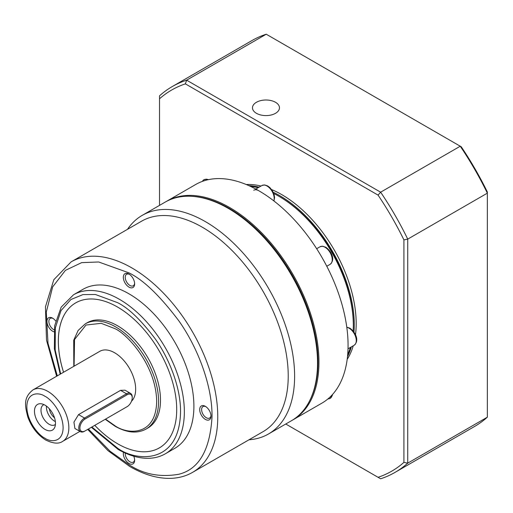 <?xml version="1.0" encoding="UTF-8"?>
<svg xmlns="http://www.w3.org/2000/svg" width="513" height="513" viewBox="0 0 513 513"><rect width="100%" height="100%" fill="white"/><g stroke="black" fill="none" stroke-linecap="round" stroke-linejoin="round"><path stroke-width="0.77" d="M309.871 400.307A125.557 72.487 -120 0 0 229.215 208.381A125.557 72.487 -120 0 0 192.119 196.344M292.089 420.346A126.23 72.878 -120 0 0 292.808 419.942A126.23 72.878 -120 0 0 312.161 318.791A126.23 72.878 -120 0 0 229.696 207.553A126.23 72.878 -120 0 0 166.584 201.308A126.23 72.878 -120 0 0 165.866 201.724M292.808 419.942L321.927 403.128A126.23 72.878 -120 0 0 348.07 345.345A126.23 72.878 -120 0 0 321.927 257.372A126.23 72.878 -120 0 0 258.808 190.746A126.23 72.878 -120 0 0 195.697 184.494L166.584 201.308M347.673 354.81A105.306 60.797 -120 0 0 350.385 347.436M353.143 331.052A105.306 60.797 -120 0 0 353.322 325.229A105.306 60.797 -120 0 0 278.86 196.261L278.86 196.261A105.306 60.797 -120 0 0 273.73 193.497M353.322 325.229L353.322 324.126A103.953 60.021 -120 0 0 279.816 196.812L278.86 196.261M258.161 187.694A105.306 60.797 -120 0 0 250.415 186.354M258.808 190.746A10.125 5.848 -120 0 0 253.749 190.246M273.185 192.221A105.306 60.797 60 0 1 354.271 324.678A105.306 60.797 60 0 1 353.976 332.161M351.341 346.884A105.306 60.797 60 0 1 347.506 356.586M347.179 359.363A105.306 60.797 -120 0 0 353.252 345.781M355.49 334.874A105.306 60.797 -120 0 0 356.182 323.575A105.306 60.797 -120 0 0 271.595 189.554M256.423 102.286A13.498 7.798 -0 0 0 252.473 107.801A13.498 7.798 -0 0 0 260.803 114.995A13.498 7.798 -0 0 0 275.519 113.309A13.498 7.798 -0 0 0 279.47 107.801A13.498 7.798 -0 0 0 271.14 100.599A13.498 7.798 -0 0 0 256.423 102.286M261.027 186.046A105.306 60.797 -120 0 0 246.227 184.507M159.53 205.373L159.53 98.791A220.058 127.051 60 0 1 185.379 83.869L378.062 195.113A220.058 127.051 60 0 1 403.917 239.885L403.917 462.38A220.058 127.051 60 0 1 378.062 477.302L285.76 424.014M248.792 185.616A105.306 60.797 60 0 1 259.116 187.149M185.379 83.869L186.629 80.175A222.757 128.609 -120 0 0 172.253 86.569A222.757 128.609 -120 0 0 159.53 95.822L159.53 98.791M395.01 472.396L474.628 426.431A222.757 128.609 -120 0 0 487.35 417.178L407.732 463.143A222.757 128.609 -120 0 1 395.01 472.396A222.757 128.609 -120 0 1 380.633 478.789L378.062 477.302M403.917 239.885L407.732 239.122L407.732 463.143L403.917 462.38M487.35 417.178L487.35 193.157A222.757 128.609 -120 0 0 460.251 146.218L461.251 146.795A220.596 127.365 -120 0 1 487.35 192.003L487.35 193.157L407.732 239.122A222.757 128.609 -120 0 0 380.633 192.183L378.062 195.113M266.247 34.211L460.251 146.218L380.633 192.183L186.629 80.175L266.247 34.211A222.757 128.609 -120 0 0 251.87 40.604L172.253 86.569M263.066 431.657A121.504 70.153 -120 0 0 281.688 334.296A121.504 70.153 -120 0 0 202.314 227.221A121.504 70.153 -120 0 0 141.562 221.206L71.095 261.886A121.504 70.153 60 0 1 131.847 267.908A121.504 70.153 60 0 1 211.221 374.977A121.504 70.153 60 0 1 192.599 472.345L263.066 431.657M248.997 439.782A126.23 72.878 -120 0 0 268.466 433.998A126.23 72.878 -120 0 0 287.819 332.847A126.23 72.878 -120 0 0 205.354 221.61A126.23 72.878 -120 0 0 142.236 215.357A126.23 72.878 -120 0 0 127.493 229.33M268.466 433.998L291.378 420.769A126.23 72.878 -120 0 0 317.521 362.98A126.23 72.878 -120 0 0 228.266 208.381L228.266 208.381A126.23 72.878 -120 0 0 165.148 202.128L142.236 215.357M128.981 287.107A7.99 4.611 60 0 1 123.332 277.321A7.99 4.611 60 0 1 128.981 274.064L128.981 274.064A7.99 4.611 60 0 1 134.63 283.843A7.99 4.611 60 0 1 128.981 287.107M129.481 274.378A6.637 3.835 -120 0 0 126.615 274.282A6.637 3.835 -120 0 0 125.602 279.604A6.637 3.835 -120 0 0 129.936 285.452A6.637 3.835 -120 0 0 133.258 285.779A6.637 3.835 -120 0 0 134.611 283.253M133.752 456.217A7.99 4.611 60 0 1 134.63 460.219A7.99 4.611 60 0 1 128.981 463.476A7.99 4.611 60 0 1 123.498 452.235M125.275 453.062A6.637 3.835 -120 0 0 129.936 461.822A6.637 3.835 -120 0 0 133.258 462.155A6.637 3.835 -120 0 0 134.611 459.629M73.532 294.776L83.08 289.268A91.801 53.006 60 0 1 128.981 293.814A91.801 53.006 60 0 1 188.957 374.708A91.801 53.006 60 0 1 174.882 448.272L165.34 453.787A91.801 53.006 60 0 0 179.409 380.223A91.801 53.006 60 0 0 119.433 299.323A91.801 53.006 60 0 0 73.532 294.776L61.182 307.12L54.667 325.742L54.372 348.789L60.194 374.189M205.354 419.384A7.99 4.611 60 0 1 199.704 409.598A7.99 4.611 60 0 1 205.354 406.341L205.354 406.341A7.99 4.611 60 0 1 211.003 416.12A7.99 4.611 60 0 1 205.354 419.384M205.854 406.655A6.637 3.835 -120 0 0 202.988 406.559A6.637 3.835 -120 0 0 201.968 411.881A6.637 3.835 -120 0 0 206.309 417.729A6.637 3.835 -120 0 0 209.625 418.057A6.637 3.835 -120 0 0 210.978 415.536M53.955 331.789A7.99 4.611 60 0 1 52.608 331.199A7.99 4.611 60 0 1 46.965 321.414A7.99 4.611 60 0 1 52.608 318.156L52.608 318.156A7.99 4.611 60 0 1 55.635 320.914M53.108 318.47A6.637 3.835 -120 0 0 50.248 318.374A6.637 3.835 -120 0 0 49.229 323.697A6.637 3.835 -120 0 0 53.564 329.545A6.637 3.835 -120 0 0 54.128 329.833M317.521 362.98L317.521 361.883A124.877 72.102 -120 0 0 229.221 208.932L228.266 208.381M75.687 302.888A83.702 48.325 -120 0 0 63.567 372.239M94.79 425.328A83.702 48.325 -120 0 0 117.548 443.713A83.702 48.325 60 0 1 94.77 425.335M63.548 372.252A83.702 48.325 60 0 1 75.674 302.894A83.702 48.325 60 0 1 117.528 307.037A83.702 48.325 60 0 1 172.208 380.8A83.702 48.325 60 0 1 159.376 447.875A83.702 48.325 60 0 1 117.528 443.726A83.702 48.325 -120 0 0 159.389 447.868M85.241 323.87L87.172 322.76A60.752 35.076 60 0 1 117.548 325.768A60.752 35.076 60 0 1 157.234 379.306A60.752 35.076 60 0 1 147.924 427.983L145.993 429.099A60.752 35.076 60 0 0 155.304 380.415A60.752 35.076 60 0 0 115.617 326.884A60.752 35.076 60 0 0 85.241 323.87L78.117 330.487L73.712 340.266L73.814 366.327M80.445 431.67L74.898 428.47L73.936 422.135L78.547 414.607L120.549 390.355L124.999 390.188L130.552 393.388A8.099 4.675 -60 0 1 132.226 397.1L132.226 397.761A7.291 4.207 -60 0 1 127.07 406.687L84.498 431.273A8.099 4.675 -60 0 1 80.445 431.67A8.099 4.675 -60 0 1 79.207 425.181A8.099 4.675 -60 0 1 84.498 418.044L126.499 393.792A8.099 4.675 -60 0 1 130.552 393.388M32.986 389.893C22.886 397.864 25.175 406.354 27.773 416.902C31.569 427.226 37.584 434.953 45.811 440.071C53.275 443.649 58.905 444.072 62.689 441.34A29.703 17.147 60 0 0 67.241 417.537A29.703 17.147 60 0 0 47.837 391.368A29.703 17.147 60 0 0 32.986 389.893L99.811 351.315A29.703 17.147 60 0 1 114.662 352.784A29.703 17.147 60 0 1 133.438 377.017A29.703 17.147 60 0 1 131.482 401.269M44.977 429.394A14.851 8.574 60 0 1 34.647 413.51A14.851 8.574 60 0 1 41.226 403.782A14.851 8.574 60 0 1 44.977 405.148A14.851 8.574 60 0 1 54.782 427.258A14.851 8.574 60 0 1 44.977 429.394M44.022 404.648A11.478 6.624 -120 0 0 43.368 404.943A11.478 6.624 -120 0 0 41.611 414.138A11.478 6.624 -120 0 0 49.107 424.251A11.478 6.624 -120 0 0 54.846 424.822A11.478 6.624 -120 0 0 55.43 424.405M46.452 406.116A11.478 6.624 -120 0 0 54.519 421.128A11.478 6.624 -120 0 0 55.372 421.571M49.325 408.746A8.971 5.181 -120 0 0 54.532 417.762M126.512 407.014A8.099 4.675 -60 0 1 126.499 407.021L127.07 406.687M84.498 431.273L85.068 430.939A7.291 4.207 -60 0 1 79.913 427.964A7.291 4.207 -60 0 1 85.068 419.031L127.07 394.786A7.291 4.207 -60 0 1 132.226 397.761M348.019 348.802L354.182 345.243A10.125 5.848 -120 0 0 355.733 337.124A10.125 5.848 -120 0 0 349.122 328.205A10.125 5.848 -120 0 0 346.801 327.313M325.075 247.292A10.125 5.848 -120 0 0 320.009 246.785L322.606 246.202L325.749 247.221C330.693 250.498 335.964 259.212 330.135 264.323A10.125 5.848 -120 0 0 331.687 256.211A10.125 5.848 -120 0 0 325.075 247.292M273.795 200.859A10.125 5.848 -120 0 0 267.023 186.007A10.125 5.848 -120 0 0 261.957 185.507L264.554 184.924L267.696 185.937L270.018 187.732L272.538 190.996L274.192 194.978L274.577 197.659L273.942 200.974M207.047 179.96L205.578 180.345M207.951 179.749A10.125 5.848 -120 0 0 203.905 179.755A10.125 5.848 -120 0 0 202.443 181.358M328.019 398.858A10.125 5.848 -120 0 0 330.135 398.389A10.125 5.848 -120 0 0 332.161 394.888M330.455 396.645L331.526 395.568M57.315 375.849L47.998 343.293L46.285 312.116L52.659 286.889L65.401 270.364L81.638 262.643L98.682 261.983L128.981 272.865C143.416 279.925 160.03 295.905 178.813 320.817C196.652 345.833 212.363 384.352 212.036 416.723C210.041 450.061 198.967 469.241 178.813 474.262C160.03 477.481 143.416 474.288 128.981 464.669L110.064 451.228L88.403 429.015M60.669 373.913L55.192 349.994L55.321 327.89L61.034 310.557L70.916 299.521L82.971 294.597L95.431 294.494L117.528 302.632C128.474 307.98 141.081 320.106 155.33 339.01C168.86 357.984 180.781 387.206 180.531 411.759C179.672 465.111 135.958 461.7 117.528 448.138L91.865 427.015M74.09 366.167L74.539 339.529L85.985 325.043L101.189 323.318L114.662 328.532C126.948 333.681 156.093 365.057 156.664 401.288C156.093 436.858 126.948 434.582 114.662 425.54L105.543 419.121M44.977 438.217C39.668 435.992 27.086 422.443 26.836 406.796C27.086 391.438 39.668 392.419 44.977 396.325C50.28 398.55 62.862 412.099 63.112 427.739C62.862 443.104 50.28 442.123 44.977 438.217M120.549 390.355L126.499 393.792L127.07 394.786M78.547 414.607L84.498 418.044L85.068 419.031M346.775 327.127L349.795 328.14C354.74 331.417 360.011 340.125 354.182 345.243M203.905 179.755L206.502 179.172L208.496 179.633M326.787 266.26L330.135 264.323M316.662 248.722L320.009 246.785M255.795 189.066L261.957 185.507M332.539 394.478L332.283 395.587L330.135 398.389M71.095 261.886L53.814 279.732L45.452 306.819L46.497 340.119L56.629 376.247M87.71 429.413L107.993 450.664L129.821 466.522C144.435 474.942 158.408 478.873 171.733 478.315C179.377 477.93 186.334 475.936 192.599 472.345M91.385 427.297L118.086 449.375C129.122 455.724 139.651 458.693 149.681 458.269C155.42 457.974 160.64 456.48 165.34 453.787M105.255 419.288L114.944 426.156C126.794 432.857 137.144 433.838 145.993 429.099M62.689 441.34L79.938 431.382"/></g></svg>
